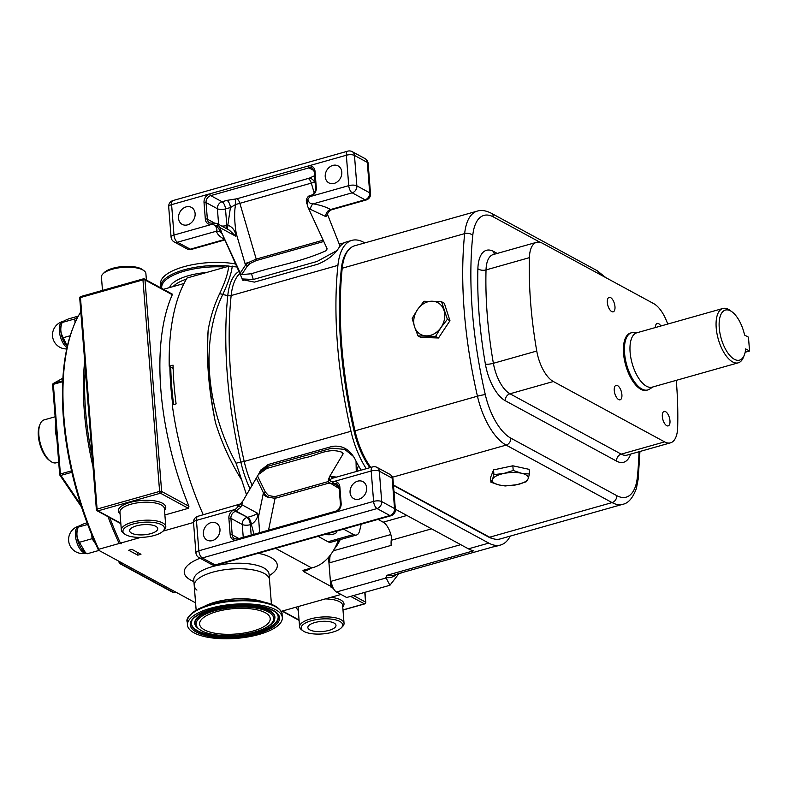 <?xml version="1.0" encoding="UTF-8"?>
<svg xmlns="http://www.w3.org/2000/svg" width="789" height="789" viewBox="0 0 789 789"><rect width="100%" height="100%" fill="white"/><g stroke="black" fill="none" stroke-linecap="round" stroke-linejoin="round"><path stroke-width="1.18" d="M357.654 481.172A9.665 7.88 118.5 0 1 362.97 481.665A9.665 7.88 118.5 0 1 366.421 490.906A9.665 7.88 118.5 0 1 359.064 499.141A9.665 7.88 118.5 0 1 353.748 498.648A9.665 7.88 118.5 0 1 350.296 489.407A9.665 7.88 118.5 0 1 357.654 481.172M210.969 522.634A9.665 7.88 118.5 0 1 216.275 523.127A9.665 7.88 118.5 0 1 219.737 532.368A9.665 7.88 118.5 0 1 212.379 540.603A9.665 7.88 118.5 0 1 207.063 540.11A9.665 7.88 118.5 0 1 203.611 530.869A9.665 7.88 118.5 0 1 210.969 522.634M655.363 327.563A7.515 3.403 -105.8 0 1 657.178 323.451A7.515 3.403 -105.8 0 1 658.677 323.697A7.515 3.403 -105.8 0 1 660.876 326.005M666.695 425.646A7.515 3.403 -105.8 0 1 662.523 418.081A7.515 3.403 -105.8 0 1 664.101 411.434A7.515 3.403 -105.8 0 1 665.6 411.68A7.515 3.403 -105.8 0 1 669.772 419.245A7.515 3.403 -105.8 0 1 668.194 425.892A7.515 3.403 -105.8 0 1 666.695 425.646M618.635 399.569A7.515 3.403 -105.8 0 1 614.463 391.995A7.515 3.403 -105.8 0 1 616.041 385.357A7.515 3.403 -105.8 0 1 617.531 385.594A7.515 3.403 -105.8 0 1 621.702 393.169A7.515 3.403 -105.8 0 1 620.124 399.806A7.515 3.403 -105.8 0 1 618.635 399.569M611.712 311.586A7.515 3.403 -105.8 0 1 607.54 304.012A7.515 3.403 -105.8 0 1 609.118 297.374A7.515 3.403 -105.8 0 1 610.607 297.611A7.515 3.403 -105.8 0 1 614.779 305.185A7.515 3.403 -105.8 0 1 613.201 311.823A7.515 3.403 -105.8 0 1 611.712 311.586M186.115 206.896A9.665 7.88 -61.5 0 0 178.758 215.131A9.665 7.88 -61.5 0 0 182.21 224.372A9.665 7.88 -61.5 0 0 187.526 224.865A9.665 7.88 -61.5 0 0 194.883 216.63A9.665 7.88 -61.5 0 0 191.431 207.389A9.665 7.88 -61.5 0 0 186.115 206.896M332.8 165.424A9.665 7.88 -61.5 0 0 325.453 173.659A9.665 7.88 -61.5 0 0 328.905 182.9A9.665 7.88 -61.5 0 0 334.22 183.393A9.665 7.88 -61.5 0 0 341.568 175.158A9.665 7.88 -61.5 0 0 338.116 165.917A9.665 7.88 -61.5 0 0 332.8 165.424M336.755 250.665L317.06 261.455L253.279 279.484L242.253 278.951L221.827 233.011L240.27 273.004L241.69 274.611L247.43 265.972L250.231 263.408L256.188 260.587L323.776 241.483M327.11 248.959L325.877 250.813C300.293 262.165 276.347 265.666 251.504 273.734L241.69 274.611M526.5 481.675L528.078 478.824A18.029 6.49 -4.5 0 1 516.933 484.693A18.029 6.49 -4.5 0 1 499.141 484.969A18.029 6.49 -4.5 0 1 493.579 482.651A18.029 6.49 -4.5 0 1 492.494 479.377L490.916 482.227L499.141 484.969L505.177 485.975L516.933 484.693L526.648 481.635M414.56 326.833A18.029 14.705 118.5 0 1 414.018 318.115A18.029 14.705 118.5 0 1 417.559 309.515A18.029 14.705 118.5 0 1 432.254 301.22A18.029 14.705 118.5 0 1 443.951 310.245A18.029 14.705 118.5 0 1 440.952 327.563A18.029 14.705 118.5 0 1 426.257 335.867A18.029 14.705 118.5 0 1 414.56 326.833L417.992 335.907L435.577 336.39L440.952 327.563L447.373 319.318L441.574 301.743L423.989 301.26L417.559 309.515L412.193 318.342L414.56 326.833M196.155 610.203L194.222 585.576A37.754 13.591 -4.5 0 1 226.502 569.49A37.754 13.591 -4.5 0 1 269.493 579.649A37.754 13.591 175.5 0 0 264.256 573.455A37.754 13.591 175.5 0 0 221.403 570.24A37.754 13.591 175.5 0 0 194.222 585.576A37.754 13.591 175.5 0 0 196.925 590.083M652.976 386.926L649.446 389.194A29.735 13.452 -105.8 0 1 647.759 389.953A29.735 13.452 -105.8 0 1 641.851 388.997A29.735 13.452 -105.8 0 1 625.342 359.025A29.735 13.452 -105.8 0 1 631.585 332.731A29.735 13.452 -105.8 0 1 633.419 332.494L637.611 332.573M631.585 332.731L630.569 333.017A29.735 13.452 74.2 0 0 624.316 359.311A29.735 13.452 74.2 0 0 640.826 389.293A29.735 13.452 74.2 0 0 646.743 390.249L647.759 389.953M744.313 355.06L743.416 357.309A28.236 12.782 -105.8 0 1 738.238 362.832L652.138 387.162A28.236 12.782 -105.8 0 1 646.526 386.255A28.236 12.782 -105.8 0 1 630.845 357.792A28.236 12.782 -105.8 0 1 636.772 332.81L722.872 308.479A28.236 12.782 -105.8 0 1 728.494 309.387A28.236 12.782 -105.8 0 1 730.17 310.471L732.113 311.911A26.007 11.766 -105.8 0 1 744.589 335.069L748.465 337.169L749.55 350.997L745.684 348.896A26.007 11.766 -105.8 0 1 744.313 355.06A26.007 11.766 -105.8 0 1 734.372 359.301A26.007 11.766 -105.8 0 1 719.252 327.938A26.007 11.766 -105.8 0 1 730.565 310.915A26.007 11.766 -105.8 0 1 732.113 311.911M738.238 362.832A28.236 12.782 -105.8 0 1 732.626 361.914A28.236 12.782 -105.8 0 1 716.945 333.451A28.236 12.782 -105.8 0 1 722.872 308.479M356.756 471.378L358.413 465.589M356.263 471.516L356.036 461.161M353.58 456.555L344.763 449.395L331.755 448.172L267.974 466.2L260.133 471.763L257.539 475.974L265.212 491.882L268.497 495.512L274.779 496.685L328.342 481.546M342.801 454.395L341.726 452.176C327.82 447.245 316.271 456.012 303.775 458.005L266.82 468.459L258.309 474.613M341.726 452.176L343.166 453.783L329.654 476.448L336.587 477.079M268.132 464.534L261.504 469.702L260.133 471.763M235.349 509.378L238.801 505.976A1.489 0.621 38.1 0 1 240.665 507.406L235.576 511.351L247.539 517.318L236.207 511.173A1.489 0.671 74.2 0 1 235.349 509.378L196.441 520.375A5.947 2.692 -105.8 0 1 197.852 516.302L240.329 503.974L242.923 500.966L257.539 475.974M237.676 506.291L239.55 504.773L237.676 506.291L238.002 505.473M279.977 546.599L325.038 533.867A5.947 2.692 74.2 0 0 326.222 534.054L281.16 546.787A5.947 2.692 74.2 0 1 279.977 546.599L215.131 564.934A5.947 4.852 118.5 0 1 211.866 564.628A5.947 5.947 0 0 0 216.314 565.121L281.16 546.787M372.595 466.901A5.947 2.692 74.2 0 0 371.195 470.984L332.928 481.793A7.436 6.065 118.5 0 1 339.852 486.902L341.154 503.5A7.436 6.065 118.5 0 1 335.325 512.209L373.591 501.39L371.195 470.984A5.947 2.14 -4.5 0 1 379.322 471.181L381.708 501.587L394.549 508.56L392.153 478.144L379.322 471.181A5.947 4.852 118.5 0 0 377.053 467.394A5.947 5.947 0 0 0 372.595 466.901L331.922 478.4L329.181 480.422L332.287 481.98A1.489 0.671 74.2 0 0 333.155 483.765L329.94 483.499L328.855 482.473M330.295 480.106L329.003 479.485L329.181 480.422A1.489 1.253 154.2 0 0 328.549 482.099L339.211 488.529M331.41 476.448A5.947 3.255 -79.9 0 0 332.682 478.183M329.654 476.448L329.003 479.485M328.737 478.144L328.697 479.002A1.489 1.055 -164.9 0 0 328.392 479.446L328.737 478.144M239.55 504.773L240.329 503.974A1.489 1.055 15.1 0 1 241.809 504.704L240.665 507.406M329.25 483.006L275.045 498.332L267.481 497.07L263.477 492.928L256.425 478.312M257.944 514.231C257.569 518.265 255.38 521.657 251.366 524.379A11.894 9.705 118.5 0 1 251.001 524.488A5.947 2.692 -105.8 0 0 247.539 517.318A5.947 4.852 -61.5 0 0 247.726 517.268C252.588 515.996 255.863 514.655 257.53 513.235L258.506 516.834L259.63 532.683M247.726 517.268A5.947 2.614 -107.9 0 1 251.366 524.379L253.989 534.281M265.212 491.882L263.477 492.928A8.916 4.034 -105.8 0 0 263.171 494.003A8.916 5.987 -168.5 0 0 267.481 497.07L268.497 495.512M361.175 470.126A59.451 26.895 -105.8 0 1 355.08 459.228C349.774 449.336 342.16 445.055 332.248 446.396L268.724 464.356L260.508 470.441L258.772 473.883M745.171 352.239L749.55 350.997M366.274 468.686A59.451 26.895 -105.8 0 1 350.977 431.267A297.275 134.495 -105.8 0 1 337.919 265.37A59.451 26.895 -105.8 0 1 351.864 240.379L346.766 241.828A59.451 26.895 74.2 0 0 338.491 248.367C334.457 254.748 327.603 260.015 317.908 264.167L254.383 282.127L242.302 279.582L241.957 278.27M344.517 242.706L339.27 244.186M351.864 240.379A59.451 26.895 -105.8 0 1 363.69 242.292L364.814 242.904M318.164 536.392L328.027 541.747A14.863 6.726 74.2 0 0 330.986 542.221L356.5 535.011A14.863 6.726 74.2 0 0 359.676 530.642L361.194 524.162M338.511 540.1A137.493 62.203 -105.8 0 1 313.075 567.557A137.493 62.203 -105.8 0 1 311.645 567.922L275.588 548.365M393.445 485.028L489.614 537.21A53.514 24.212 74.2 0 0 500.256 538.926L622.708 504.309A53.514 24.212 -105.8 0 1 612.067 502.593L506.134 445.104A53.514 24.212 -105.8 0 1 477.453 396.196A291.328 131.802 -105.8 0 1 464.662 233.613A53.514 24.212 -105.8 0 1 477.217 211.127L354.764 245.744A53.514 24.212 74.2 0 0 342.209 268.23A291.328 131.802 74.2 0 0 355.001 430.814A53.514 24.212 74.2 0 0 370.771 467.413M441.574 301.743L444.325 303.242L449.967 320.719L438.506 337.978L420.734 337.396L417.992 335.907M490.916 482.227L490.551 477.532L493.549 469.899L512.84 465.796L529.133 469.347L529.498 474.041L521.43 473.232L513.215 470.5L503.638 473.508L493.924 474.593L492.494 479.377A18.029 6.49 -4.5 0 1 503.638 473.508A18.029 6.49 -4.5 0 1 521.43 473.232A18.029 6.49 -4.5 0 1 528.078 478.824L529.498 474.041M667.721 324.072A29.726 13.452 74.2 0 0 653.716 303.627L542.477 243.268A29.726 13.452 74.2 0 0 536.559 242.312A29.726 13.452 74.2 0 0 529.409 257.648A266.061 120.372 74.2 0 0 536.757 351.036A29.726 13.452 74.2 0 0 553.355 381.521L664.594 441.879A29.726 13.452 74.2 0 0 670.502 442.836A29.726 13.452 74.2 0 0 677.662 427.5A266.061 120.372 74.2 0 0 676.272 380.347M340.227 539.607A110.736 50.101 -105.8 0 1 334.408 548.858M398.79 573.79L389.934 585.26L346.627 597.5L336.469 591.987A8.916 4.034 -105.8 0 1 332.879 587.391A8.916 4.034 -105.8 0 1 331.281 581.237L460.697 544.657M203.256 514.773A190.257 86.08 -105.8 0 1 172.278 404.964L176.105 403.879A190.257 86.08 -105.8 0 1 173.057 365.169L169.231 366.254L173.136 368.374M169.231 366.254A190.257 86.08 -105.8 0 1 187.072 277.994L228.613 266.258L236.897 266.958M396.571 574.412A60.763 27.487 -105.8 0 1 385.811 577.528L387.064 575.26L473.499 550.83A59.451 26.895 -105.8 0 1 468.429 548.848L395.348 509.191M389.934 585.26L386.107 577.962L336.469 591.987M510.256 536.096A59.451 26.895 -105.8 0 1 500.591 545.012A59.451 26.895 -105.8 0 1 488.776 543.098L393.967 491.655M402.065 572.617A59.451 26.895 -105.8 0 1 399.826 573.495A59.451 26.895 -105.8 0 1 397.449 573.919L493.115 546.876A59.451 26.895 74.2 0 0 495.492 546.452L500.591 545.012M246.523 494.9L241.769 480.156C230.477 461.959 221.709 442.797 215.466 422.657A190.257 86.08 -105.8 0 1 208.168 329.95C210.485 316.931 214.273 304.919 219.52 293.902C225.151 282.038 228.179 272.826 228.613 266.258M215.466 422.657C208.996 389.46 206.57 358.561 208.168 329.95M232.242 266.08C231.611 272.659 228.455 282.137 222.774 294.514C200.495 339.734 205.663 406.789 236.049 463.182L241.769 480.156M219.52 293.902A4.458 2.712 25.7 0 1 222.774 294.514L227.774 295.609A60.763 27.487 -105.8 0 1 238.899 271.446M493.164 538.719A52.764 23.877 -105.8 0 1 488.283 536.875L393.474 485.432M369.913 467.66A52.764 23.877 -105.8 0 1 354.074 431.159A290.589 131.467 -105.8 0 1 341.312 268.99A52.764 23.877 -105.8 0 1 348.837 249.63M431.583 528.857L391.738 540.12L391.689 538.926A14.863 6.726 74.2 0 0 383.168 522.18L378.049 519.399M330.315 555.131A18.581 8.403 -105.8 0 0 329.832 562.725L391.186 545.377L391.709 540.82M173.639 404.579A187.279 84.729 -105.8 0 1 170.759 367.082M172.771 404.826A187.279 84.729 -105.8 0 1 169.872 366.599M332.879 587.391L331.725 586.769L331.281 581.237M333.352 588.367L330.857 587.016L328.52 557.33M329.832 562.725L329.329 556.373M337.051 545.288A111.476 50.437 74.2 0 0 340.059 539.656M330.857 587.016L331.725 586.769M67.312 346.41A13.975 6.322 -105.8 0 1 61.512 323.855L62.015 322.583M87.056 522.801L84.61 523.521C80.162 525.366 78.022 526.569 78.2 527.111L78.131 527.358C76.188 532.9 76.572 537.822 79.294 542.132L85.39 552.547L84.157 551.639A13.975 6.322 -105.8 0 1 77.608 528.462L78.121 527.2M67.331 346.312L63.189 337.524C60.467 333.214 60.082 328.293 62.025 322.74L62.094 322.504C61.917 321.951 64.057 320.758 68.505 318.904L78.308 316.113M75.063 322.77L74.768 318.943L62.094 322.504M98.98 550.436L87.076 553.799L85.39 552.547M98.763 549.262L98.526 550.189A184.31 83.387 -105.8 0 1 95.844 544.302L92.066 538.719L91.751 534.755A184.31 83.387 -105.8 0 1 73.14 327.455L73.732 325.956A185.8 84.058 74.2 0 0 98.763 549.262L119.169 543.493A185.8 84.058 -105.8 0 1 108.024 516.696M95.844 544.302A184.31 83.387 -105.8 0 1 91.751 534.755M74.768 318.943L77.667 317.316M63.209 337.712L70.201 335.739M78.111 527.16L87.678 524.458M79.304 542.329L92.066 538.719M137.789 555.18L140.975 554.272L131.911 549.361L128.725 550.258L137.789 555.18A8.916 4.034 74.2 0 0 137.316 552.29M73.732 325.956A185.8 84.058 74.2 0 1 80.153 312.858L80.873 312.651M92.994 466.664A185.8 84.058 -105.8 0 1 84.689 361.096M98.526 550.189L195.583 602.855M109.799 517.663A185.8 84.058 -105.8 0 0 120.451 543.138L121.486 543.7L119.169 543.493M311.645 567.922L302.966 570.378A137.493 62.203 74.2 0 0 304.406 570.013L313.075 567.557M330.798 586.326L303.489 571.502L302.966 570.378M92.234 457.038A185.8 84.058 -105.8 0 1 85.271 368.522M281.121 611.386L341.016 594.462M163.441 289.316L184.005 283.498M120.451 543.138L140.817 537.378M124.77 534.133L123.311 533.058A22.299 8.028 -4.5 0 1 121.348 530.109A22.299 8.028 -4.5 0 1 137.404 521.056A22.299 8.028 -4.5 0 1 162.712 522.949A22.299 8.028 -4.5 0 1 165.808 526.608A22.299 8.028 -4.5 0 1 164.329 529.833L163.057 531.115A20.81 7.486 175.5 0 0 161.548 524.695A20.81 7.486 175.5 0 0 134.11 523.738A20.81 7.486 175.5 0 0 124.77 534.133A20.81 7.486 175.5 0 0 125.826 534.794A20.81 7.486 175.5 0 0 145.413 537.112A20.81 7.486 175.5 0 0 163.057 531.115L193.532 522.476L195.928 552.902A5.947 5.947 0 0 0 199.025 557.655A5.947 4.852 -61.5 0 0 202.29 557.961L215.131 564.934A5.947 2.692 74.2 0 0 216.314 565.121M343.6 529.143L353.541 534.538A14.863 6.726 74.2 0 0 356.5 535.011M325.246 534.331A6.756 2.436 175.5 0 0 332.662 534.331A6.756 2.436 175.5 0 0 336.706 531.747A6.756 2.436 175.5 0 0 336.449 531.165M449.967 320.719L447.373 319.318M438.506 337.978L435.577 336.39M512.84 465.796L513.215 470.5M493.549 469.899L493.924 474.593M261.218 469.455A18.729 15.573 -146.4 0 0 260.311 471.497M339.507 244.787L339.398 247.085M212.892 224.056A1.489 0.671 -105.8 0 1 213.247 223.031L212.606 223.218A1.489 0.671 -105.8 0 0 212.251 224.234L173.984 235.053L171.598 204.637L209.864 193.818A7.436 6.065 -61.5 0 0 204.026 202.536L205.327 219.125A7.436 6.065 -61.5 0 0 212.251 224.234L216.768 226.019L217.715 227.38L215.644 226.335C216.995 228.642 217.251 230.26 216.413 231.207C217.281 234.303 220.062 237.055 224.747 239.442M325.877 250.813L327.011 248.486L308.568 208.483L325.818 216.6L327.682 214.795M310.383 209.223A5.947 3.255 100.1 0 1 313.223 203.838L352.19 192.822L365.031 199.785A5.947 2.692 74.2 0 0 366.214 199.982L331.321 209.844L330.571 209.529C326.301 207.053 320.512 205.15 313.223 203.838C310.432 203.927 308.785 202.694 308.262 200.15L307.168 202.092L307.148 200.465L309.83 196.648A1.489 0.671 -105.8 0 1 310.185 195.633L310.185 195.633C308.588 195.682 307.286 197.132 306.28 199.962L308.262 200.15M308.568 208.483L307.513 206.018L307.168 202.092M325.818 216.6A5.947 4.941 120.6 0 1 330.571 209.529L365.031 199.785A5.947 4.852 -61.5 0 0 369.696 192.812L356.865 185.849L354.468 155.433L367.309 162.396L369.696 192.812A5.947 2.14 -4.5 0 1 370.524 193.788L368.128 163.372A5.947 5.947 0 0 0 365.041 158.619L352.2 151.646A5.947 5.947 0 0 0 347.752 151.153A5.947 2.692 -105.8 0 0 346.341 155.236L348.738 185.652L310.471 196.471A7.436 6.065 -61.5 0 0 316.3 187.752L314.998 171.164A7.436 6.065 -61.5 0 0 308.075 166.055L346.341 155.236A5.947 2.14 -4.5 0 1 354.468 155.433A5.947 4.852 -61.5 0 0 352.2 151.646M222.192 234.155A5.947 5.533 -15.4 0 0 216.413 231.207L177.446 242.223A5.947 4.852 118.5 0 1 174.172 241.917L187.013 248.88A5.947 4.852 -61.5 0 0 190.287 249.186L177.446 242.223A5.947 2.692 74.2 0 1 173.984 235.053A5.947 2.14 175.5 0 0 171.085 237.154A5.947 5.947 0 0 0 174.172 241.917M217.715 227.38L221.827 233.011M218.632 228.199L220.013 227.676L216.867 223.415L229.362 230.201L235.733 236.207L236.197 233.386C234.343 221.196 234.155 211.57 235.625 204.509L230.427 207.537A5.947 2.692 74.2 0 0 226.966 200.367L235.467 199.015L235.625 204.509L314.555 182.2L315.176 183.186M314.555 182.2A5.947 4.842 52.7 0 0 309.396 178.117L315.353 175.385M309.396 178.117L236.927 198.779A5.947 2.692 74.2 0 1 239.915 203.454L256.218 259.108L249.008 262.303L245.547 265.065L240.27 273.004M236.019 235.595C234.905 230.181 232.173 226.729 227.824 225.24A11.894 9.705 -61.5 0 0 227.449 225.338L226.818 225.516L225.506 208.927L230.427 207.537L227.824 225.24A5.947 2.761 76.4 0 1 226.966 228.899M247.43 265.972A1.489 1.233 33.6 0 1 245.547 265.065A8.916 4.034 74.2 0 1 245.024 263.546L249.008 262.303A1.489 0.602 55.6 0 0 250.231 263.408M306.99 203.217L307.513 206.018M215.644 226.335L218.405 224.687M235.556 263.98A47.567 17.121 175.5 0 0 185.701 266.228A47.567 17.121 175.5 0 0 160.611 283.576L161.104 288.044M229.875 609.019A35.416 12.742 -4.5 0 1 270.213 618.537A35.416 12.742 -4.5 0 1 239.935 633.626A35.416 12.742 -4.5 0 1 199.597 624.099A35.416 12.742 -4.5 0 1 229.875 609.019M241.651 637.847A47.567 17.121 -4.5 0 1 187.486 625.056A47.567 17.121 -4.5 0 1 228.159 604.788A47.567 17.121 -4.5 0 1 282.324 617.59A47.567 17.121 -4.5 0 1 241.651 637.847M55.131 416.779L44.135 419.886A22.299 10.089 74.2 0 0 40.052 424.245A22.299 10.089 74.2 0 0 50.506 461.22A22.299 10.089 74.2 0 0 51.827 462.078A22.299 10.089 74.2 0 0 56.266 462.798L58.692 462.107M50.506 461.22L49.204 460.253A20.81 9.419 -105.8 0 1 39.45 425.744L40.052 424.245M119.356 561.492L120.786 563.593A1.489 0.789 145.8 0 1 119.839 563.435A1.489 1.489 0 0 0 120.362 563.908A1.489 1.213 118.5 0 1 119.997 563.583M56.778 435.429A1.489 0.533 -4.5 0 1 56.581 435.183L59.668 474.514A1.489 0.533 -4.5 0 0 59.875 474.761A1.489 0.789 -34.2 0 0 59.925 475.234A1.489 0.789 -34.2 0 0 60.871 475.392L80.803 504.733M55.92 424.452A1.489 0.533 -4.5 0 1 55.713 424.206L56.581 435.183A1.489 0.533 -4.5 0 1 57.301 434.65L60.398 473.992A1.489 0.671 74.2 0 0 60.871 475.392L71.888 472.286M52.824 385.121A1.489 0.533 -4.5 0 1 52.616 384.874L55.713 424.206A1.489 0.533 -4.5 0 1 56.443 423.683L57.301 434.65M52.745 384.637A1.489 1.322 61 0 1 53.632 383.355A1.489 0.671 74.2 0 0 53.346 384.342L56.443 423.683M334.033 623.044A14.103 5.079 175.5 0 0 318.026 621.84A14.103 5.079 175.5 0 0 307.868 627.571A14.103 5.079 175.5 0 0 309.83 629.878A14.103 5.079 175.5 0 0 325.837 631.082A14.103 5.079 175.5 0 0 335.986 625.352A14.103 5.079 175.5 0 0 334.033 623.044M304.071 631.506A20.81 7.486 175.5 0 0 323.658 633.823A20.81 7.486 175.5 0 0 341.292 627.837A20.81 7.486 175.5 0 0 339.783 621.416A20.81 7.486 175.5 0 0 312.355 620.45A20.81 7.486 175.5 0 0 303.015 630.845A20.81 7.486 175.5 0 0 304.071 631.506M303.015 630.845L301.556 629.78A22.299 8.028 -4.5 0 1 299.593 626.831A22.299 8.028 -4.5 0 1 315.639 617.767A22.299 8.028 -4.5 0 1 340.956 619.671A22.299 8.028 -4.5 0 1 344.043 623.33A22.299 8.028 -4.5 0 1 342.564 626.545L341.292 627.837M131.585 533.167A14.103 5.079 175.5 0 0 147.592 534.36A14.103 5.079 175.5 0 0 157.741 528.64A14.103 5.079 175.5 0 0 155.788 526.322A14.103 5.079 175.5 0 0 139.781 525.119A14.103 5.079 175.5 0 0 129.633 530.849A14.103 5.079 175.5 0 0 131.585 533.167M102.915 273.891L104.187 272.609A20.81 7.486 -4.5 0 1 121.831 266.613A20.81 7.486 -4.5 0 1 141.418 268.931A20.81 7.486 -4.5 0 1 142.474 269.591L143.933 270.666A22.299 8.028 175.5 0 0 142.799 269.956A22.299 8.028 175.5 0 0 121.812 267.471A22.299 8.028 175.5 0 0 102.915 273.891A22.299 8.028 175.5 0 0 101.436 277.107L102.491 290.411M171.489 294.05L172.288 294.751A185.8 84.058 74.2 0 0 188.926 506.272L188.354 508.333L164.891 514.97M146.399 280.065L145.896 273.615A22.299 8.028 175.5 0 0 143.933 270.666M251.504 273.734L253.279 279.484M271.436 604.275L269.059 574.116A37.754 13.591 175.5 0 0 263.822 567.922A37.754 13.591 175.5 0 0 220.969 564.707A37.754 13.591 175.5 0 0 193.788 580.043L193.483 579.018M193.907 581.592A46.669 16.796 -4.5 0 1 190.721 580.102A46.669 16.796 -4.5 0 1 200.071 558.227M258.161 553.296A46.669 16.796 -4.5 0 1 270.824 557.458A46.669 16.796 -4.5 0 1 269.187 575.664M86.129 553.089A13.975 13.975 0 0 1 68.643 540.672A13.975 13.975 0 0 1 78.772 526.125A13.975 6.322 74.2 0 0 75.468 535.721A13.975 6.322 74.2 0 0 83.595 552.566A13.975 6.322 74.2 0 0 86.119 553.079M66.759 348.935A13.975 13.975 0 0 1 62.666 321.517A13.975 6.322 74.2 0 0 59.362 331.114A13.975 6.322 74.2 0 0 67.026 347.683M266.82 468.459L267.974 466.2M251.001 524.488L250.36 524.675L251.178 535.08M325.038 533.867L389.884 515.533L377.043 508.56L202.29 557.961A5.947 2.692 74.2 0 1 198.838 550.791L237.104 539.972A7.436 6.065 118.5 0 1 230.181 534.863L228.879 518.274A7.436 6.065 118.5 0 1 234.708 509.566A1.489 0.671 74.2 0 0 235.576 511.351A5.947 4.852 -61.5 0 0 230.911 518.324L232.213 534.912L238.899 538.552M197.852 516.302A5.947 5.947 0 0 0 193.542 522.486A5.947 2.14 175.5 0 1 196.441 520.375L198.838 550.791A5.947 2.14 175.5 0 0 195.928 552.902M338.935 486.379L333.786 483.588A1.489 0.671 74.2 0 1 332.928 481.793L332.287 481.98M373.591 501.39A5.947 2.692 74.2 0 0 377.043 508.56A5.947 4.852 118.5 0 0 381.708 501.587A5.947 2.14 -4.5 0 0 373.591 501.39M335.67 511.193L237.459 538.956A1.489 0.671 -105.8 0 0 237.104 539.972L335.325 512.209A1.489 0.671 -105.8 0 1 335.67 511.193C338.767 509.97 340.355 507.574 340.424 504.023L339.122 487.434A1.489 0.533 175.5 0 1 339.852 486.902M389.884 515.533A5.947 2.692 74.2 0 0 391.068 515.72A5.947 5.947 0 0 0 395.378 509.536A5.947 2.14 -4.5 0 0 394.549 508.56A5.947 4.852 118.5 0 1 389.884 515.533M377.053 467.394L389.894 474.357A5.947 4.852 118.5 0 1 392.153 478.144A5.947 2.14 -4.5 0 1 392.981 479.12L395.378 509.536M243.249 537.319L242.233 524.478L230.911 518.324A1.489 0.533 -4.5 0 0 228.879 518.274M339.122 487.434L337.061 483.894A5.947 4.852 -61.5 0 0 333.786 483.588L339.073 486.981M242.746 501.232L241.809 504.704L257.53 513.235M258.506 516.834L263.171 494.003M268.546 530.169L275.045 498.332A1.489 0.671 -105.8 0 0 274.779 496.685M242.233 524.478A5.947 4.852 118.5 0 1 246.908 517.505A5.947 2.692 -105.8 0 1 250.36 524.675A5.947 2.14 -4.5 0 1 242.233 524.478M230.181 534.863A1.489 0.533 -4.5 0 1 232.213 534.912A5.947 4.852 -61.5 0 0 234.481 538.7L237.459 538.956M341.154 503.5A1.489 0.533 175.5 0 0 340.424 504.023M239.836 273.536A59.451 26.895 74.2 0 0 231.147 295.55L337.919 265.37M250.093 488.904A60.763 27.487 -105.8 0 1 240.892 462.236A298.577 135.087 -105.8 0 1 227.774 295.609A4.458 2.623 -174.1 0 0 231.147 295.55A297.275 134.495 74.2 0 0 244.205 461.447L350.977 431.267M236.049 463.182L244.205 461.447A59.451 26.895 74.2 0 0 252.204 485.373M540.228 242.351L493.391 216.936A47.567 21.52 74.2 0 0 472.769 235.398A285.381 129.12 74.2 0 0 485.304 394.658A47.567 21.52 74.2 0 0 510.799 438.132L616.732 495.62A47.567 21.52 74.2 0 0 637.354 477.158A285.381 129.12 74.2 0 0 639.041 451.732M630.618 454.109A35.673 16.135 -105.8 0 1 616.554 461.111L505.315 400.753A35.673 16.135 -105.8 0 1 485.403 364.173A272.008 123.064 -105.8 0 1 477.887 268.704A35.673 16.135 -105.8 0 1 493.569 251.444L497.238 253.427M472.769 235.398A5.947 3.501 -174.1 0 0 464.662 233.613L342.209 268.23M485.304 394.658A5.947 0.582 167.1 0 0 477.453 396.196L355.001 430.814M510.799 438.132A5.947 4.852 118.5 0 1 506.134 445.104L392.508 477.227M616.732 495.62A5.947 4.852 118.5 0 1 612.067 502.593L489.614 537.21M536.559 242.312L493.194 254.571A29.726 13.452 74.2 0 0 486.034 269.917A266.061 120.372 74.2 0 0 493.381 363.295A29.726 13.452 74.2 0 0 509.98 393.78L621.229 454.139A29.726 13.452 74.2 0 0 627.137 455.095L670.502 442.836M529.409 257.648L486.034 269.917A5.947 3.018 -178.4 0 1 477.887 268.704M536.757 351.036L493.381 363.295A5.947 1.183 170.1 0 1 485.403 364.173M553.355 381.521L509.98 393.78A5.947 4.852 -61.5 0 0 505.315 400.753M664.594 441.879L621.229 454.139A5.947 4.852 -61.5 0 0 616.554 461.111M477.217 211.127C481.182 209.835 485.827 210.515 491.123 213.148A5.947 4.852 118.5 0 1 493.391 216.936M491.123 213.148L597.056 270.637A5.947 4.852 118.5 0 1 599.295 274.099M639.938 451.476L638.163 479.209A5.947 3.501 -174.1 0 0 637.354 477.158M493.569 251.444A5.947 4.852 -61.5 0 0 494.595 254.176M468.429 548.848L488.776 543.098M387.064 575.26A59.451 26.895 74.2 0 0 393.819 575.191L399.826 573.495M354.074 431.159L355.02 430.893M341.312 268.99L342.15 268.753M333.254 550.821L390.831 534.548M406.907 515.464L383.168 522.18M391.186 545.377A18.581 8.403 -105.8 0 1 391.581 538.128M311.27 568.07A138.677 62.745 -105.8 0 1 303.489 571.502M353.541 534.538L328.027 541.747M224.53 239.511L190.287 249.186A5.947 2.692 74.2 0 0 191.461 249.383L224.737 239.974M352.19 192.822A5.947 2.692 -105.8 0 1 348.738 185.652A5.947 2.14 -4.5 0 1 356.865 185.849A5.947 4.852 -61.5 0 1 352.19 192.822M310.185 195.633L310.827 195.445A1.489 0.671 -105.8 0 0 310.471 196.471L309.83 196.648M168.688 206.738A5.947 5.947 0 0 1 172.998 200.554A5.947 2.692 -105.8 0 0 171.598 204.637A5.947 2.14 175.5 0 0 168.688 206.738L171.085 237.154M226.966 200.367L222.054 201.757L210.722 195.613A1.489 0.671 74.2 0 1 209.864 193.818L308.075 166.055A1.489 0.671 74.2 0 0 308.943 167.85L314.091 170.641M368.128 163.372A5.947 2.14 -4.5 0 0 367.309 162.396A5.947 4.852 -61.5 0 0 365.041 158.619M236.927 198.779L235.467 199.015M214.154 222.863L207.359 219.174L206.057 202.586A5.947 4.852 118.5 0 1 210.722 195.613L308.943 167.85A5.947 4.852 118.5 0 1 312.217 168.146L314.269 171.686L315.58 188.275A1.489 0.533 175.5 0 1 316.3 187.752M204.026 202.536A1.489 0.533 -4.5 0 1 206.057 202.586L217.389 208.73L218.612 224.362M236.197 233.386L245.024 263.546M221.601 232.518L220.013 227.676L235.733 236.207M308.361 178.58A5.947 2.692 74.2 0 1 311.349 183.265L314.19 192.97M323.174 240.172L256.218 259.108A1.489 0.671 74.2 0 1 256.188 260.587M212.606 223.218L209.627 222.952A5.947 4.852 118.5 0 1 207.359 219.174A1.489 0.533 -4.5 0 0 205.327 219.125M217.389 208.73A5.947 4.852 118.5 0 1 222.054 201.757A5.947 2.692 74.2 0 1 225.506 208.927A5.947 2.14 -4.5 0 1 217.389 208.73M226.433 228.603A5.947 2.692 74.2 0 0 226.818 225.516A5.947 2.14 -4.5 0 1 221.679 226.029M226.837 228.83A5.947 2.692 74.2 0 0 227.449 225.338M314.998 171.164A1.489 0.533 175.5 0 0 314.269 171.686M213.247 223.031L216.867 223.415M206.649 272.461A39.322 14.153 175.5 0 0 169.596 287.571M186.391 279.138A37.754 13.591 175.5 0 0 173.126 286.575M229.244 266.11A47.567 17.121 175.5 0 0 160.857 286.673M225.585 267.106A46.778 16.835 175.5 0 0 161.834 288.439M189.005 616.692A46.778 16.835 -4.5 0 1 227.932 600.932A46.778 16.835 -4.5 0 1 279.523 609.572M203.996 606.524A37.754 13.591 -4.5 0 1 228.859 599.462A37.754 13.591 -4.5 0 1 263.112 601.869M240.428 634.829A38.888 13.995 -4.5 0 1 196.51 625.943A38.888 13.995 -4.5 0 1 229.382 607.806A38.888 13.995 -4.5 0 1 273.3 616.692A38.888 13.995 -4.5 0 1 240.428 634.829M274.365 619.898C274.947 623.961 259.226 633.232 240.477 634.908C217.764 637.147 202.842 634.208 195.711 626.091A39.983 14.389 -4.5 0 1 229.175 606.751A39.983 14.389 -4.5 0 1 274.365 619.898L274.542 619.404A40.209 14.468 -4.5 0 1 274.444 619.651M195.593 625.855A40.209 14.468 -4.5 0 1 195.455 625.628A40.209 14.468 -4.5 0 1 229.106 606.179A40.209 14.468 -4.5 0 1 274.542 619.404M277.491 614.473A43.474 15.642 -4.5 0 1 240.98 635.263A43.474 15.642 -4.5 0 1 191.766 621.219M277.629 614.7A43.701 15.731 -4.5 0 1 241.049 635.826A43.701 15.731 -4.5 0 1 191.678 621.466C191.796 616.929 208.434 607.678 228.603 605.834C243.771 604.157 256.632 604.916 267.205 608.112C277.738 612.244 276.051 613.152 277.629 614.7M241.266 636.881A44.795 16.115 -4.5 0 1 190.691 626.644A44.795 16.115 -4.5 0 1 228.544 605.755A44.795 16.115 -4.5 0 1 279.119 615.992A44.795 16.115 -4.5 0 1 241.266 636.881M187.24 621.959A47.567 17.121 -4.5 0 1 227.913 601.701A47.567 17.121 -4.5 0 1 282.077 614.493C282.452 612.284 280.332 609.562 275.706 606.307C264.532 600.567 248.604 598.772 227.942 600.932C202.191 603.023 184.172 616.278 187.24 621.959L187.486 625.056M56.838 438.536A22.299 10.089 -105.8 0 1 55.644 423.328M62.903 378.207L53.632 383.355L62.765 380.771M62.716 381.698L53.346 384.342A1.489 0.533 -4.5 0 0 52.616 384.874A1.489 1.489 0 0 1 53.376 383.454L62.913 378.168M71.552 470.836L60.398 473.992A1.489 0.533 -4.5 0 0 59.668 474.514A1.489 1.489 0 0 0 59.925 475.234L81.563 507.09M122.394 563.139L120.786 563.593A1.489 0.671 74.2 0 0 121.181 563.987L173.639 592.45A1.489 0.671 74.2 0 0 173.935 592.5A1.489 0.671 74.2 0 0 174.004 592.47L175.612 592.016M122.995 563.464L121.181 563.987A1.489 1.213 118.5 0 1 120.362 563.908L172.821 592.371A1.489 1.489 0 0 0 173.935 592.5L175.622 592.026M175.464 591.937L173.639 592.45A1.489 1.213 118.5 0 1 172.821 592.371M298.301 610.439A23.778 8.561 -4.5 0 1 296.595 607.017M330.887 597.322A23.778 8.561 -4.5 0 1 340.7 599.956A23.778 8.561 -4.5 0 1 342.761 606.938M344.043 623.33L342.633 605.36A22.299 8.028 175.5 0 0 339.536 601.691A22.299 8.028 175.5 0 0 325.226 598.92M299.051 606.317A22.299 8.028 175.5 0 0 298.183 608.852L299.593 626.831M282.492 611.002L299.051 619.986M342.988 609.907L364.39 603.851L350.612 596.376M353.492 595.567L365.554 602.115L364.784 592.371M365.554 602.115A1.489 1.213 118.5 0 1 364.39 603.851A1.489 0.671 -105.8 0 0 364.686 603.901A1.489 1.489 0 0 0 365.761 602.352A1.489 0.533 175.5 0 0 365.554 602.115M120.066 513.728A23.778 8.561 -4.5 0 1 131.546 502.031A23.778 8.561 -4.5 0 1 162.465 503.234A23.778 8.561 -4.5 0 1 164.516 510.227M165.808 526.608L164.388 508.639A22.299 8.028 175.5 0 0 161.301 504.98A22.299 8.028 175.5 0 0 135.984 503.086A22.299 8.028 175.5 0 0 119.938 512.14L121.348 530.109M112.137 287.679A22.299 8.028 -4.5 0 1 115.46 286.742M188.354 508.333L160.463 493.204L97.964 510.868L120.816 523.275M172.288 294.751L144.989 279.937L161.637 491.458A1.489 0.533 -4.5 0 0 159.605 491.409L142.957 279.888L80.458 297.561L97.096 509.083L159.605 491.409A1.489 0.671 74.2 0 0 160.463 493.204A1.489 1.213 -61.5 0 0 161.637 491.458L188.926 506.272M97.964 510.868A1.489 0.671 -105.8 0 1 97.096 509.083A1.489 0.533 -4.5 0 0 96.376 509.605A1.489 1.489 0 0 0 97.146 510.799A1.489 1.213 -61.5 0 0 97.964 510.868M79.936 298.331A1.489 0.533 -4.5 0 1 79.728 298.084L96.376 509.605A1.489 0.533 -4.5 0 0 96.583 509.852A1.489 1.213 -61.5 0 0 97.146 510.799L120.845 523.659M172.18 294.05L144.417 278.99A1.489 1.489 0 0 0 143.302 278.872A1.489 0.671 -105.8 0 0 142.957 279.888A1.489 0.533 -4.5 0 1 144.989 279.937A1.489 1.213 -61.5 0 0 143.598 278.911A1.489 0.671 -105.8 0 0 143.302 278.872L80.803 296.536A1.489 0.671 74.2 0 0 80.458 297.561A1.489 0.533 -4.5 0 0 79.728 298.084A1.489 1.489 0 0 1 80.803 296.536A1.489 0.671 74.2 0 1 81.099 296.585M199.025 557.655L211.866 564.628M326.222 534.054L391.068 515.72M392.981 479.12A5.947 5.947 0 0 0 389.894 474.357M328.392 479.446L328.549 482.099M597.056 270.637L605.893 277.679M622.708 504.309C628.291 503.313 632.857 498.017 636.388 488.43L638.163 479.209M62.666 321.517L63.278 321.35M78.772 526.125L79.383 525.957M194.222 585.576L193.788 580.043M269.059 574.116L268.95 573.406M340.167 246.158L339.536 244.846M242.253 278.951L243.101 280.706M339.566 244.915L327.691 214.894C327.346 213.237 328.549 211.56 331.321 209.844M187.013 248.88A5.947 5.947 0 0 0 191.461 249.383M172.998 200.554L347.752 151.153M366.214 199.982A5.947 5.947 0 0 0 370.524 193.788M306.605 203.256L306.28 199.962M310.827 195.445C313.914 194.222 315.501 191.835 315.58 188.275M282.324 617.59L282.077 614.493M118.025 560.772L119.839 563.435M365.761 602.352L364.972 592.322M299.08 620.371L282.048 611.13M364.686 603.901L342.998 610.035"/></g></svg>
